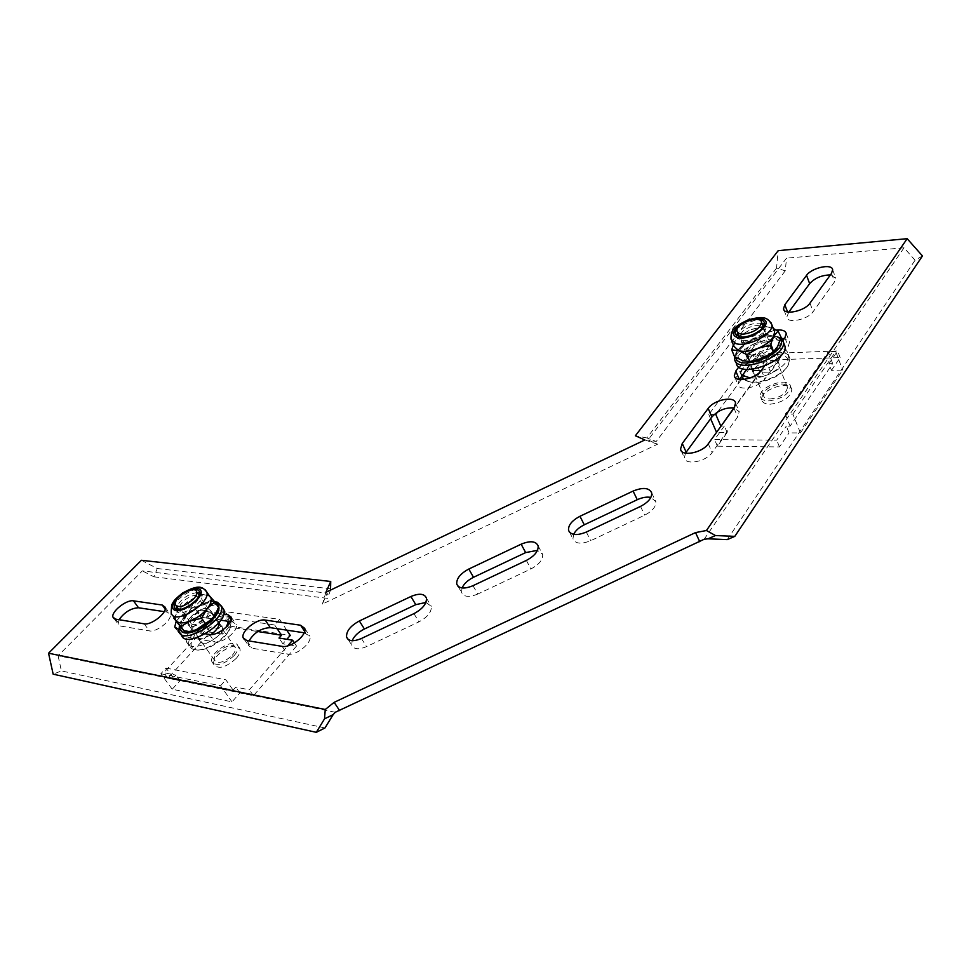 <?xml version="1.0" encoding="UTF-8"?>
<svg xmlns="http://www.w3.org/2000/svg" width="971" height="971" viewBox="0 0 971 971"><rect width="100%" height="100%" fill="white"/><g stroke="black" fill="none" stroke-linecap="round" stroke-linejoin="round"><path stroke-width="0.73" stroke-dasharray="4.86 3.64" d="M176.164 621.428C181.978 614 188.58 610.164 195.972 609.958L223.731 614.012M205.427 633.82L178.676 629.451M776.509 330.128L774.227 330.541M774.166 330.553C767.624 332.228 762.745 335.044 759.504 339L738.822 366.965M764.395 366.176L782.893 340.59M335.274 712.265L58.09 655.765L142.324 570.875L327.251 593.16L322.408 604.071L657.585 444.196L648.021 439.96L786.522 258.165L785.248 270.824L776.545 268.117L778.208 250.652M922.45 255.931L915.058 260.228L904.025 247.787L786.522 258.165M904.025 247.787L704.145 539.269M472.998 585.695L477.768 594.058L530.943 568.933C539.172 564.515 543.068 559.66 542.655 554.368L537.509 550.339M477.768 594.058C469.054 597.59 463.64 597.019 461.528 592.359L462.05 587.953M164.22 611.645L167.291 612.106L170.192 614.279C172.547 619.777 156.501 632.619 149.328 630.895L120.683 626.064L118.098 624.098L119.032 619.704M230.479 621.646L232.882 622.01L236.317 624.62C238.793 630.677 222.493 643.761 214.688 641.916L182.949 636.563L179.89 634.209C177.535 628.346 193.496 615.565 201.033 617.204L220.745 620.178M304.178 632.789L309.858 636.175C312.444 642.863 295.9 656.141 287.355 654.163L252.011 648.203L248.358 645.363L248.952 640.945M425.905 602.457L431.294 606.268C431.731 611.924 427.604 617.119 418.926 621.865L366.565 646.601C358.59 649.902 353.65 649.393 351.72 645.096L352.157 640.69M788.78 312.116L786.753 317.201C787.299 323.926 807.993 319.641 813.164 311.642L834.562 281.796L835.703 278.094L830.399 274.927M781.339 338.454C773.426 339.377 767.284 342.375 762.89 347.436L746.796 369.381M739.404 379.467L737.863 384.358C738.555 391.592 759.334 387.514 764.905 378.933L788.246 346.392L789.569 342.047L784.386 338.527M685.465 453.154L684.421 457.839C685.308 465.631 706.123 461.747 712.131 452.547L737.681 416.899L739.222 411.765L734.21 407.905M573.606 534.366L572.951 538.832C575.269 543.857 581.192 544.476 590.72 540.689L644.72 515.164C652.512 511.049 656.202 506.534 655.813 501.619L650.861 497.431M325.904 592.31L322.408 604.071M644.841 439.96L657.585 444.196M58.09 655.765L61.404 670.912L53.162 674.177M324.969 727.971L61.404 670.912M141.39 560.279L157.278 568.508L153.879 576.798L142.324 570.875M153.879 576.798L327.506 598.354L327.251 593.16M157.278 568.508L331.002 588.851M330.541 590.101L327.506 598.354M727.255 539.609L915.058 260.228M785.248 270.824L656.202 441.489L648.021 439.96M776.545 268.117L646.868 437.945L656.202 441.489M646.868 437.945L635.374 435.761M286.761 630.155L279.612 619.389L219.312 610.71L229.896 626.089L222.577 634.099L218.718 628.54L221.194 625.846L257.764 631.526M222.577 634.099L210.343 632.121L167.837 678.244L179.975 680.72L172.207 689.216L232.008 701.887L239.873 692.93L253.443 695.697L296.531 646.043L282.877 643.846L286.87 639.282M282.877 643.846L278.993 638.044M229.896 626.089L290.256 635.422M218.718 628.54L206.483 626.611L163.783 672.697L175.909 675.124L173.299 677.964L233.125 690.102L235.759 687.104L249.341 689.823L287.671 645.897M239.873 692.93L235.759 687.104M179.975 680.72L175.909 675.124M167.837 678.244L163.783 672.697M210.343 632.121L206.483 626.611M296.531 646.043L294.456 642.923M253.443 695.697L249.341 689.823M172.207 689.216L160.834 673.74L166.077 668.097L173.299 677.964M166.077 668.097L225.842 679.809L233.125 690.102M160.834 673.74L220.538 685.769L232.008 701.887M220.538 685.769L225.842 679.809M279.612 619.389L274.647 624.972L214.385 616.015L221.194 625.846M219.312 610.71L214.385 616.015M277.136 628.698L274.647 624.972M236.196 658.423C239.352 654.757 240.614 651.638 239.971 649.065C237.689 639.319 210.452 655.583 213.923 664.637C218.487 669.614 225.903 667.55 236.196 658.423M234.193 655.546C237.361 651.893 238.623 648.774 237.992 646.201C235.722 636.478 208.449 652.755 211.909 661.785C216.46 666.749 223.888 664.674 234.193 655.546M232.324 655.219C234.873 652.294 235.892 649.793 235.37 647.73C233.574 639.95 211.739 652.985 214.506 660.195C218.147 664.176 224.083 662.513 232.324 655.219M828.955 363.7L832.669 363.579L790.103 426.135L786.292 426.123L789.035 432.884L800.432 432.945L842.658 370.06L831.455 370.364L828.918 363.7L837.633 350.944L776.849 353.238L767.927 365.606L764.432 365.715L733.93 407.856M831.455 370.364L840.121 357.595L779.41 359.671L770.525 372.051L760.147 372.342L716.634 432.52L727.158 432.568L717.423 446.162L779.507 446.939L789.035 432.884M727.158 432.568L724.342 426.038L721.113 426.026M724.342 426.038L714.559 439.596L776.703 440.154L786.292 426.123M770.525 372.051L767.927 365.606M779.41 359.671L776.849 353.238M840.121 357.595L837.633 350.944M779.507 446.939L776.703 440.154M717.423 446.162L714.559 439.596M760.147 372.342L752.913 354.585L759.82 354.33L764.432 365.715M759.82 354.33L742.512 377.986M741.322 379.612L717.666 411.935M752.913 354.585L708.794 414.52L714.207 414.496M708.794 414.52L710.626 418.732M800.432 432.945L792.87 414.107L785.26 414.144L828.214 351.769L832.669 363.579M792.87 414.107L835.703 351.49L842.658 370.06M785.26 414.144L790.103 426.135M835.703 351.49L828.214 351.769M770.137 404.227C783.245 402.346 790.467 397.491 791.838 389.662C790.358 379.309 759.019 390.221 761.847 400.016C762.599 402.771 765.354 404.167 770.137 404.227M768.777 400.902C781.898 399.008 789.132 394.141 790.503 386.324C789.047 375.995 757.671 386.944 760.487 396.726C761.24 399.457 763.995 400.853 768.777 400.902M770.124 399.008C780.599 397.479 786.389 393.595 787.481 387.344C786.328 379.078 761.215 387.83 763.473 395.658C764.068 397.855 766.289 398.972 770.124 399.008M207.648 608.368L210.646 610.613C213.45 617.981 189.648 632.157 187.986 624.086C185.862 618.661 200.621 606.911 207.648 608.368M210.913 613.089L213.923 615.335C216.751 622.751 192.998 636.891 191.311 628.783C189.163 623.346 203.886 611.596 210.913 613.089M214.809 601.923L213.851 601.741C204.226 599.969 184.526 612.47 180.327 623.066L179.441 625.834M179.38 625.749L179.817 624.644C184.174 613.708 204.007 600.697 214.664 601.729M181.443 634.816C177.462 624.559 204.917 602.663 218.111 605.358L221.497 606.511M764.019 341.015C768.207 340.906 770.61 342.01 771.241 344.329C773.499 352.412 746.213 362.074 745.279 353.565C746.529 347.096 752.78 342.909 764.019 341.015M766.216 346.489C770.404 346.404 772.807 347.509 773.438 349.839C775.72 357.959 748.483 367.572 747.524 359.027C748.762 352.534 754.989 348.346 766.216 346.489M780.429 339.255L777.516 336.646L768.328 335.153C754.394 336.791 743.98 342.095 737.098 351.089L735.702 357.401M756.482 360.265L747.888 361.406L742.754 360.678C738.009 358.918 736.795 355.774 739.125 351.223L742.402 342.763L754.406 339.632C747.015 342.775 741.917 346.647 739.125 351.223L734.562 356.733L736.164 352.607C743.531 342.981 754.673 337.289 769.59 335.541L779.434 337.155L780.781 337.981L773.559 337.216C768.279 335.905 761.895 336.706 754.406 339.632L765.221 333.454L762.466 326.559L766.107 326.535L773.389 328.599M736.297 363.166C733.785 354.209 755.013 339.971 771.217 339.644C777.686 339.425 781.983 340.857 784.107 343.94M200.354 641.831C204.42 647.681 224.969 634.087 222.25 627.363C220.441 619.195 196.943 633.189 199.783 640.763L200.354 641.831M218.961 622.545C216.885 614.692 193.69 628.662 196.482 636.102L197.052 637.158C199.856 639.44 204.48 638.578 210.938 634.585M192.331 647.718C187.549 642.244 197.768 628.213 210.925 621.792C226.146 615.76 232.421 618.199 229.763 629.087C225.308 640.217 204.141 652.864 195.365 649.599L192.331 647.718M190.158 647.536L193.411 649.563C202.805 653.058 225.539 639.488 230.309 627.557L231.304 620.481C227.894 605.188 183.871 631.356 189.139 645.606L190.158 647.536M228.804 621.404L228.889 616.961C225.515 601.704 181.419 627.909 186.65 642.122L187.67 644.04C192.744 651.638 217.65 640.86 225.976 627.4M756.3 375.85C763.764 378.824 780.866 369.793 779.021 363.846C777.868 355.18 750.886 364.72 753.229 372.913L756.3 375.85M761.215 370.57C771.108 367.9 776.327 363.846 776.849 358.396C775.708 349.766 748.69 359.355 751.008 367.511L751.991 369.247M748.932 381.506L747.5 380.923C737.875 376.42 747.488 362.608 763.789 357C780.029 351.053 793.914 356.697 787.105 367.038C781.339 376.942 758.873 385.402 748.932 381.506M743.968 379.467L747.136 381.093C757.781 385.281 781.91 376.202 788.088 365.582L789.884 358.615C787.602 342.35 737.123 360.338 741.492 375.656L741.686 376.372M750.243 377.925C766.107 379.637 791.195 364.161 788.27 354.512C786.012 338.296 735.46 356.345 739.805 371.614L742.354 375.461M173.845 618.187L179.599 608.744L187.136 602.032L196.3 596.655L203.388 594.568L207.333 593.9L209.263 595.624M178.057 624.098L185.619 617.277L191.263 607.931L187.136 602.032M191.263 607.931L202.235 605.2L211.423 599.835L207.333 593.9M211.423 599.835L218.851 607.785M211.205 619.619L213.232 617.301C217.322 611.936 218.244 607.87 216.023 605.103C213.377 602.675 208.777 602.712 202.235 605.2C195.632 607.992 190.085 612.009 185.619 617.277C181.468 622.569 180.424 626.659 182.475 629.56C184.126 631.405 187.051 631.951 191.238 631.199L196.312 629.669M190.911 623.406C194.042 627.885 210.221 617.228 208.158 612.058C206.835 605.758 188.313 616.767 190.462 622.581L190.911 623.406M180.497 608.659C183.58 613.065 199.88 602.36 197.89 597.262C196.64 591.048 177.984 602.105 180.06 607.846L180.497 608.659M176.37 620.967L175.533 619.377C174.853 616.5 176.2 612.956 179.599 608.744L196.3 596.655L201.713 595.029L199.698 592.917M203.388 594.568L209.481 595.951M176.115 609.169L176.856 611.293C181.225 617.629 204.578 602.311 201.713 595.029L199.565 591.934M197.113 592.528C188.119 594.058 181.298 598.755 176.661 606.62M191.857 589.895C185.425 591.861 180.157 595.49 176.018 600.794M733.348 344.899L735.035 341.319L739.599 335.917L750.389 329.715L762.466 326.559M742.402 342.763L739.599 335.917M765.221 333.454L773.559 337.216C778.463 338.843 779.834 341.95 777.637 346.538L771.86 352.91L773.329 352.024M767.83 355.617L771.86 352.91M750.498 354.779C756.348 356.988 769.785 349.888 768.377 345.324C767.539 338.648 746.335 346.246 748.107 352.546L750.498 354.779M743.483 337.605C749.333 339.741 762.854 332.58 761.482 328.077C760.694 321.498 739.368 329.218 741.091 335.42L743.483 337.605M733.93 346.295L735.035 341.319L739.866 335.869L750.389 329.715L765.561 326.62L769.578 327.203L773.972 330.079M736.746 335.626L736.758 337.022L740.145 340.141C748.471 343.212 767.855 332.968 765.876 326.535L764.432 324.338M761.895 323.246C752.246 322.603 744.211 325.88 737.802 333.077M756.47 319.362C749.903 319.969 744.065 322.348 738.967 326.523M115.573 619.134L120.683 626.064M144.194 623.819L149.328 630.895M165.179 609.145L167.291 612.106M177.778 629.305L182.949 636.563M195.972 609.958L201.033 617.204M209.481 634.488L214.688 641.916M231.219 619.595L232.882 622.01M246.792 640.581L252.011 648.203M282.124 646.358L287.355 654.163M304.651 631.393L305.731 633.019M413.949 613.636L418.926 621.865M361.418 638.493L366.565 646.601M526.343 560.437L530.943 568.933M831.492 273.397L834.562 281.796M809.96 303.17L813.164 311.642M787.59 311.946L788.039 313.123M759.504 339L762.89 347.436M784.896 337.835L788.246 346.392M761.398 370.315L764.905 378.933M733.991 408.208L737.681 416.899M708.272 443.783L712.131 452.547M586.314 532.059L590.72 540.689M640.508 506.413L644.72 515.164M205.124 589.7C197.186 582.976 167.461 603.476 171.163 613.235L172.826 615.565M771.023 322.712C765.112 312.468 727.692 327.955 730.981 339.17L731.685 340.87M114.008 618.551L118.098 624.098M165.143 607.178L170.192 614.279M175.872 628.577L179.89 634.209M231.219 617.18L236.317 624.62M244.449 639.658L248.358 645.363M304.724 628.371L309.858 636.175M426.415 598.063L431.294 606.268M348.006 639.282L351.72 645.096M457.984 586.229L461.528 592.359M832.657 269.72L835.703 278.094M783.888 309.834L786.753 317.201M786.231 333.514L789.569 342.047M734.829 377.124L737.863 384.358M735.557 403.086L739.222 411.765M681.241 450.823L684.421 457.839M569.576 532.314L572.951 538.832M651.675 492.88L655.813 501.619M538.128 545.896L542.655 554.368M239.971 649.065L237.992 646.201M213.923 664.637L211.909 661.785M235.37 647.73L219.118 624.268M218.39 623.224L199.14 595.454M214.506 660.195L178.725 609.533M176.237 606.013L175.253 604.63M791.838 389.662L790.503 386.324M761.847 400.016L760.487 396.726M787.481 387.344L763.352 326.887M763.473 395.658L752.913 369.927M752.61 369.186L739.283 336.694M737.438 332.191L737.025 331.184M187.986 624.086L191.311 628.783M210.646 610.613L213.923 615.335M178.931 631.296L180.97 634.148M180.327 623.066L179.817 624.644M745.279 353.565L747.524 359.027M771.241 344.329L773.438 349.839M734.598 359.088L735.472 361.163M737.098 351.089L736.164 352.607M777.516 336.646L779.434 337.155M222.25 627.363L219.009 622.69M199.783 640.763L196.482 636.102M231.304 620.481L228.889 616.961M189.139 645.606L186.65 642.122M229.763 629.087L230.309 627.557M195.365 649.599L193.411 649.563M779.021 363.846L776.849 358.396M753.229 372.913L751.008 367.511M789.884 358.615L788.27 354.512M741.492 375.656L739.805 371.614M787.105 367.038L788.088 365.582M747.5 380.923L745.607 380.474M208.158 612.058L197.89 597.262M190.462 622.581L180.06 607.846M191.238 631.199L190.583 631.441M176.249 610.14L175.241 608.708M768.377 345.324L761.482 328.077M748.107 352.546L741.091 335.42M747.888 361.406L747.063 361.564M739.866 335.869L738.761 336.634M765.876 326.535L764.444 322.906M736.758 337.022L735.775 334.643"/><path stroke-width="1.46" d="M907.169 238.684L778.208 250.652L635.374 435.761L644.841 439.96L325.904 592.31L330.735 581.471L141.39 560.279L48.55 653.228L325.261 709.485L334.145 702.349L695.527 532.594L706.427 530.518L715.481 535.543L734.804 536.368L922.45 255.931L907.169 238.684L706.427 530.518M521.136 544.197C530.227 540.495 535.883 541.053 538.128 545.896C538.529 551.164 534.608 556.007 526.343 560.437L472.998 585.695C464.247 589.251 458.834 588.705 456.746 584.069C456.346 578.595 460.375 573.582 468.811 569.03L521.136 544.197L525.675 552.584L537.509 550.339M115.573 619.134L113 617.192C110.791 611.888 126.594 599.338 133.513 600.843L162.266 605.042L165.143 607.178C167.473 612.652 151.342 625.494 144.194 623.819L115.573 619.134M178.676 629.451L174.731 626.975L176.164 621.428M223.731 614.012L227.797 614.607L231.219 617.18C233.659 623.2 217.286 636.296 209.481 634.488L205.427 633.82M246.792 640.581L243.151 637.777C240.711 631.356 256.987 618.357 265.204 620.068L300.609 625.239L304.724 628.371C307.285 635.01 290.657 648.3 282.124 646.358L246.792 640.581M410.891 596.522C419.205 593.063 424.376 593.584 426.415 598.063C426.827 603.683 422.676 608.878 413.949 613.636L361.418 638.493C353.432 641.807 348.48 641.333 346.574 637.061C346.198 631.223 350.446 625.858 359.355 620.979L410.891 596.522L415.782 604.654L425.905 602.457M831.492 273.397L832.657 269.72C832.086 263.25 811.61 267.741 806.549 275.351L784.811 304.773L783.5 308.839C784.022 315.514 804.765 311.145 809.96 303.17L831.492 273.397M782.893 340.59L784.896 337.835L786.231 333.514C785.369 330.662 782.128 329.533 776.509 330.128M738.822 366.965L735.8 371.056L734.294 375.85C734.974 383.035 755.79 378.872 761.398 370.315L764.395 366.176M733.991 408.208L735.557 403.086C734.659 395.573 714.049 399.676 708.175 408.427L682.249 443.492L680.501 449.185C681.363 456.94 702.215 452.972 708.272 443.783L733.991 408.208M579.954 516.281C571.968 520.529 568.156 525.19 568.545 530.3C570.839 535.288 576.762 535.871 586.314 532.059L640.508 506.413C648.325 502.286 652.039 497.771 651.675 492.88C649.198 487.709 643.008 487.102 633.092 491.071L579.954 516.281L584.287 524.801C579.092 527.374 575.524 530.567 573.606 534.366M325.261 709.485L324.52 718.868L333.211 714.559L335.274 712.265L704.145 539.269L708.005 538.82L715.481 535.543M462.05 587.953C464.029 583.68 467.852 580.136 473.508 577.296L525.675 552.584M119.032 619.704C124.555 612.143 131.049 608.162 138.513 607.761L164.22 611.645M220.745 620.178L230.479 621.646M248.952 640.945C254.293 632.449 261.417 628.019 270.302 627.667L304.178 632.789M352.157 640.69C354.257 635.969 358.335 632.072 364.404 629.002L415.782 604.654M830.399 274.927C821.854 275.084 814.936 277.997 809.656 283.641L788.78 312.116M746.796 369.381L739.404 379.467M784.386 338.527L781.339 338.454M734.21 407.905C725.422 407.359 717.982 410.393 711.901 416.996L685.465 453.154M650.861 497.431C646.844 496.642 642.304 497.407 637.255 499.713L584.287 524.801M339.644 710.614L334.145 702.349M699.763 541.733L695.527 532.594M48.55 653.228L53.162 674.177L316.303 732.316L324.969 727.971L333.211 714.559M324.52 718.868L316.303 732.316M330.735 581.471L330.541 590.101M734.804 536.368L727.255 539.609L708.005 538.82M287.671 645.897L292.647 640.192L278.993 638.044L281.493 635.216L257.764 631.526M286.87 639.282L290.256 635.422L286.761 630.155M294.456 642.923L292.647 640.192M277.136 628.698L281.493 635.216M193.314 599.228C195.996 596.328 197.113 593.888 196.688 591.909C195.207 584.481 172.789 597.76 175.253 604.63C178.725 608.332 184.745 606.535 193.314 599.228M733.93 407.856L721.113 426.026M717.666 411.935L715.797 414.483L720.798 426.026M710.626 418.732L716.549 432.326M742.512 377.986L741.322 379.612M714.207 414.496L715.797 414.483M743.652 334.145C754.297 332.3 760.257 328.368 761.531 322.336C760.584 314.47 734.962 323.78 737.025 331.184C737.572 333.271 739.781 334.255 743.652 334.145M179.441 625.834C180.084 635.155 188.386 635.459 204.347 626.756C218.827 615.42 222.553 607.215 215.55 602.129L214.809 601.923M214.664 601.729L217.504 602.238L221.388 606.05C226.704 619.826 182.026 646.455 178.931 631.296L179.38 625.749M221.497 606.511L223.828 609.594C229.18 623.418 184.575 650.012 181.443 634.816L180.97 634.148M735.702 357.401C738.361 372.961 789.35 352.412 780.429 339.255M773.389 328.599L778.038 330.977L783.257 341.78C787.505 356.988 736.249 375.024 734.598 359.088L734.562 356.733L731.697 349.851L738.64 350.677L746.954 354.633L758.035 348.31L770.428 345.106L773.632 336.439C770.877 341.1 765.682 345.057 758.035 348.31C750.304 351.296 743.835 352.085 738.64 350.677L733.93 346.295L731.685 340.87M784.107 343.94L784.884 345.919C789.156 361.188 737.972 379.151 736.297 363.166L735.472 361.163M210.938 634.585C216.8 630.276 219.495 626.307 219.009 622.69L218.961 622.545M225.976 627.4L228.804 621.404M751.991 369.247L754.079 370.424L761.215 370.57M741.686 376.372L743.968 379.467M742.354 375.461L750.243 377.925M201.507 618.224L205.706 624.232L213.232 617.301L218.851 607.785L214.725 601.802L207.224 608.623L201.507 618.224L190.207 621.015L180.824 626.465L185.073 632.437L190.583 631.441L196.312 629.669L211.205 619.619M205.706 624.232L196.312 629.669M185.073 632.437L173.845 618.187L180.824 626.465M209.263 595.624L214.725 601.802M201.713 595.029L202.344 594.92M209.481 595.951L211.083 598.27C211.751 601.049 210.464 604.496 207.224 608.623C202.696 614.012 197.028 618.139 190.207 621.015C183.483 623.54 178.87 623.528 176.37 620.967M199.698 592.917L197.113 592.528M176.661 606.62L176.115 609.169M176.018 600.794L174.064 607.057L174.671 608.198C179.016 614.509 202.405 599.18 199.565 591.934C198.727 589.579 196.154 588.899 191.857 589.895M778.038 330.977L773.632 336.439L774.627 331.718L771.023 322.712M780.793 337.944L777.637 346.538L773.232 352.109L770.428 345.106M773.232 352.109L762.126 358.408L749.806 361.588L746.954 354.633M734.562 356.733L742.754 360.678L749.806 361.588M731.697 349.851L733.348 344.899M756.482 360.265L767.83 355.617M773.972 330.079L774.627 331.718M764.432 324.338L761.895 323.246M737.802 333.077L736.746 335.626M738.967 326.523C736.188 329.048 734.962 331.342 735.278 333.441L738.664 336.536C746.99 339.583 766.41 329.327 764.444 322.906C763.776 320.394 761.118 319.216 756.47 319.362M133.513 600.843L138.513 607.761M162.266 605.042L165.179 609.145M227.797 614.607L231.219 619.595M265.204 620.068L270.302 627.667M300.609 625.239L304.651 631.393M359.355 620.979L364.404 629.002M468.811 569.03L473.508 577.296M806.549 275.351L809.656 283.641M784.811 304.773L787.59 311.946M735.8 371.056L739.307 379.455M708.175 408.427L711.901 416.996M682.249 443.492L686.157 452.122M633.092 491.071L637.255 499.713M173.324 609.169C179.295 616.427 206.823 596.437 200.22 589.725C194.054 582.855 167.243 602.166 173.324 609.169M211.083 598.27L206.811 592.079C202.599 587.006 199.516 583.753 182.621 593.002C172.887 600.855 174.562 600.345 171.661 604.787L171.163 613.235L172.001 614.813C178.033 623.746 210.853 602.251 206.811 592.079L205.124 589.7M737.426 337.471C750.753 341.598 775.975 322.445 762.114 318.828C748.799 315.029 724.148 333.539 737.426 337.471M735.678 343.516C747.269 347.873 774.542 333.502 771.763 324.484C767.794 318.245 765.306 315.247 748.168 319.86C731.867 327.494 730.957 331.463 730.981 339.17L735.678 343.516M113 617.192L114.008 618.551M174.731 626.975L175.872 628.577M243.151 637.777L244.449 639.658M346.574 637.061L348.006 639.282M456.746 584.069L457.984 586.229M783.5 308.839L783.888 309.834M734.294 375.85L734.829 377.124M680.501 449.185L681.241 450.823M568.545 530.3L569.576 532.314M219.118 624.268L218.39 623.224M199.14 595.454L196.688 591.909M178.725 609.533L176.237 606.013M763.352 326.887L761.531 322.336M752.913 369.927L752.61 369.186M739.283 336.694L737.438 332.191M221.388 606.05L223.828 609.594M215.55 602.129L217.504 602.238M783.257 341.78L784.884 345.919M175.241 608.708L174.064 607.057M175.533 619.377L172.826 615.565M735.775 334.643L735.278 333.441"/></g></svg>
